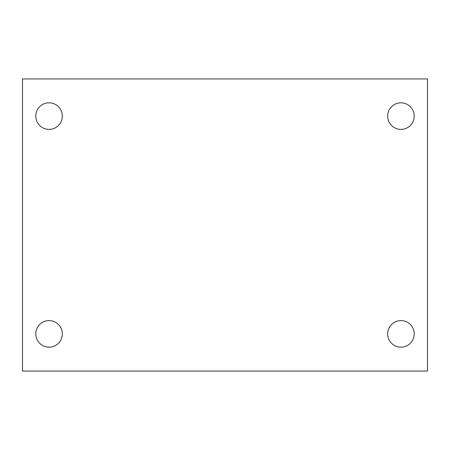 <?xml version="1.0" encoding="UTF-8"?>
<svg xmlns="http://www.w3.org/2000/svg" width="450" height="450" viewBox="0 0 450 450"><rect width="100%" height="100%" fill="white"/><g stroke="black" fill="none" stroke-linecap="round" stroke-linejoin="round"><path stroke-width="0.67" d="M22.5 78.936L427.5 78.936L427.5 371.064L22.5 371.064L22.5 78.936M49.056 320.608A13.281 13.281 0 0 1 62.336 333.883A13.281 13.281 0 0 1 49.056 347.164A13.281 13.281 0 0 1 35.781 333.883A13.281 13.281 0 0 1 49.056 320.608M400.944 320.608A13.281 13.281 0 0 1 414.219 333.883A13.281 13.281 0 0 1 400.944 347.164A13.281 13.281 0 0 1 387.664 333.883A13.281 13.281 0 0 1 400.944 320.608M400.944 102.836A13.281 13.281 0 0 1 414.219 116.117A13.281 13.281 0 0 1 400.944 129.392A13.281 13.281 0 0 1 387.664 116.117A13.281 13.281 0 0 1 400.944 102.836M49.056 102.836A13.281 13.281 0 0 1 62.336 116.117A13.281 13.281 0 0 1 49.056 129.392A13.281 13.281 0 0 1 35.781 116.117A13.281 13.281 0 0 1 49.056 102.836"/></g></svg>
